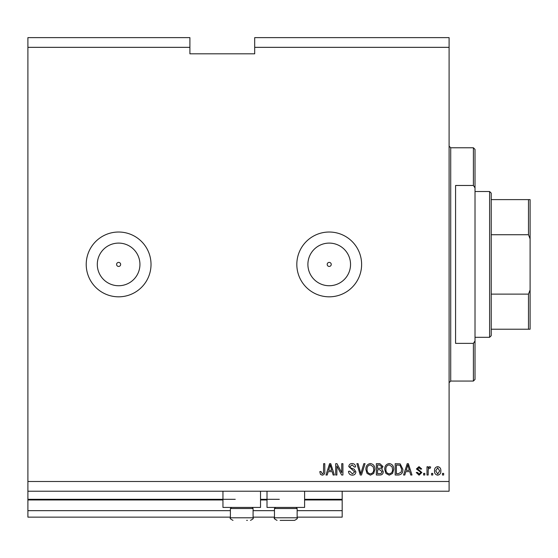 <?xml version="1.0" encoding="UTF-8"?>
<svg xmlns="http://www.w3.org/2000/svg" width="558" height="558" viewBox="0 0 558 558"><rect width="100%" height="100%" fill="white"/><g stroke="black" fill="none" stroke-linecap="round" stroke-linejoin="round"><path stroke-width="0.84" d="M27.9 47.339L189.901 47.339L189.901 37.623L27.9 37.623L27.9 517.14L230.398 517.14M253.081 517.14L274.466 517.14M297.142 517.14L342.18 517.14L342.18 510.661L297.142 510.661M27.9 510.661L230.398 510.661M253.081 510.661L274.466 510.661M304.598 499.968L342.18 499.968L342.18 510.661M342.18 499.968L342.18 499.319L304.598 499.319M27.9 499.319L235.26 499.319M260.53 499.319L279.321 499.319M342.18 491.221L342.18 499.319M329.22 262.393A2.023 2.023 0 0 0 327.197 264.422A2.023 2.023 0 0 0 329.22 266.445A2.023 2.023 0 0 0 331.243 264.422A2.023 2.023 0 0 0 329.22 262.393M118.617 262.393A2.023 2.023 0 0 0 116.594 264.422A2.023 2.023 0 0 0 118.617 266.445A2.023 2.023 0 0 0 120.647 264.422A2.023 2.023 0 0 0 118.617 262.393M118.617 243.1A21.323 21.323 0 0 0 97.301 264.422A21.323 21.323 0 0 0 118.617 285.738A21.323 21.323 0 0 0 139.939 264.422A21.323 21.323 0 0 0 118.617 243.1M329.22 243.1A21.323 21.323 0 0 0 307.897 264.422A21.323 21.323 0 0 0 329.22 285.738A21.323 21.323 0 0 0 350.543 264.422A21.323 21.323 0 0 0 329.22 243.1M329.22 232.023A32.399 32.399 0 0 0 296.821 264.422A32.399 32.399 0 0 0 329.22 296.821A32.399 32.399 0 0 0 361.619 264.422A32.399 32.399 0 0 0 329.22 232.023M118.617 232.023A32.399 32.399 0 0 0 86.218 264.422A32.399 32.399 0 0 0 118.617 296.821A32.399 32.399 0 0 0 151.023 264.422A32.399 32.399 0 0 0 118.617 232.023M260.53 491.221L260.53 507.417L222.949 507.417L222.949 491.221M267.01 491.221L267.01 507.417L304.598 507.417L304.598 491.221M189.901 47.339L189.901 53.819L254.699 53.819L254.699 37.623L449.099 37.623L449.099 491.221L27.9 491.221M27.9 481.498L449.099 481.498M254.699 47.339L449.099 47.339M336.879 465.993L336.879 475.018L335.7 475.018L335.7 463.677L336.955 463.677L341.74 472.717L341.74 463.677L342.919 463.677L342.919 475.018L341.656 475.018L336.879 465.993M355.878 471.866C355.669 474.007 354.476 475.102 352.307 475.165C349.922 475.018 348.652 473.742 348.513 471.336L349.692 471.189L352.405 473.84L354.7 471.901L348.806 466.641C348.98 464.647 350.075 463.607 352.098 463.531C354.253 463.635 355.418 464.765 355.579 466.92L354.407 467.067L352.14 464.856L349.985 466.669L350.354 467.82L354.128 469.159L355.878 471.866M365.051 463.677L361.479 475.018L360.266 475.018L356.876 463.677L358.083 463.677L360.81 473.693L363.83 463.677L365.051 463.677M370.379 475.165L367.038 473.386L365.888 469.501C365.755 466.125 367.255 464.137 370.386 463.531C373.462 464.123 374.962 466.063 374.871 469.362L373.72 473.435L370.379 475.165M389.233 475.165L385.892 473.386L384.741 469.501C384.608 466.125 386.108 464.137 389.24 463.531C392.316 464.123 393.809 466.063 393.725 469.362L392.567 473.435L389.233 475.165M432.75 473.4L432.75 475.018L431.571 475.018L431.571 473.4L432.75 473.4M440.855 470.812C441.008 473.268 439.948 474.719 437.688 475.165C435.456 474.732 434.396 473.31 434.522 470.896C434.389 468.476 435.449 467.053 437.688 466.627C439.892 467.046 440.953 468.441 440.855 470.812M322.238 475.165L320.466 474.37L319.797 471.636L320.976 471.482L322.294 473.84L323.473 472.989L323.626 463.677L324.805 463.677L324.805 471.377C325.028 473.519 324.177 474.781 322.238 475.165M405.805 471.636L404.822 475.018L403.594 475.018L407.214 463.677L408.365 463.677L411.985 475.018L410.765 475.018L409.774 471.636L405.805 471.636M421.855 472.507L419.065 475.165L416.261 472.514L417.44 472.368L419.149 473.986L420.676 472.71L420.404 471.963L416.408 468.978L419.016 466.627L421.709 468.985L420.53 469.132L419.058 467.806L417.586 468.811L421.855 472.507M424.798 473.4L424.798 475.018L423.62 475.018L423.62 473.4L424.798 473.4M428.188 470.743L428.188 475.018L427.01 475.018L427.01 466.774L428.188 466.774L428.188 468.092L429.576 466.627L430.692 467.067L430.246 468.246L429.451 468.099L428.398 469.062L428.188 470.743M443.652 473.4L443.652 475.018L442.473 475.018L442.473 473.4L443.652 473.4M402.855 469.285C403.057 472.647 401.62 474.558 398.545 475.018L395.197 475.018L395.197 463.677L400.198 463.886L402.855 469.285M383.269 471.691C383.172 473.888 382.028 475.004 379.838 475.018L376.35 475.018L376.35 463.677L379.865 463.677L382.976 466.53L381.707 468.908L383.269 471.691M328.195 471.636L327.204 475.018L325.977 475.018L329.604 463.677L330.748 463.677L334.375 475.018L333.147 475.018L332.156 471.636L328.195 471.636M407.263 467.004L406.196 470.31L409.384 470.31L407.793 464.863L407.263 467.004M437.653 467.806L435.7 470.889L437.716 473.986L439.676 470.889L437.653 467.806M396.375 465.002L396.375 473.693L398.398 473.693L401.23 472.04L401.676 469.271L399.967 465.233L396.375 465.002M389.247 464.856C386.847 465.351 385.738 466.9 385.92 469.515C385.843 471.956 386.945 473.4 389.226 473.84C391.57 473.365 392.679 471.866 392.546 469.327L392.058 466.767L389.247 464.856M377.529 465.002L377.529 468.392L380.765 468.288L381.798 466.718L379.454 465.002L377.529 465.002M377.529 469.717L377.529 473.693L381.002 473.554L382.09 471.698L379.698 469.717L377.529 469.717M370.4 464.856C367.994 465.351 366.885 466.9 367.066 469.515C366.997 471.956 368.099 473.4 370.373 473.84C372.716 473.365 373.825 471.866 373.7 469.327L373.204 466.767L370.4 464.856M329.652 467.004L328.585 470.31L331.773 470.31L330.176 464.863L329.652 467.004M246.65 520.377L247.41 520.377M247.41 508.519L230.398 508.519L230.398 517.789L253.081 517.789C253.841 518.236 252.976 519.1 250.486 520.377C252.976 519.1 253.841 518.236 253.081 517.789L253.081 508.519L247.41 508.519M296.04 507.417L297.142 508.519L274.466 508.519L274.466 517.789L297.142 517.789C297.909 518.236 297.044 519.1 294.554 520.377L280.137 520.377M285.801 520.377L290.711 520.377M291.471 520.377L294.554 520.377L291.471 520.377M473.4 185.472L473.4 147.779L475.018 149.398L475.018 187.886L473.4 185.472L455.579 185.472L455.579 343.372L473.4 343.372L475.018 340.952L475.018 379.44L473.4 381.058L473.4 343.372M475.018 340.952L475.018 187.886M489.603 191.52L491.221 193.138L491.221 335.7L489.603 337.318L489.603 191.52L475.018 191.52M491.221 199.618L530.1 199.618L530.1 329.22L528.482 329.22L530.1 329.22M530.1 238.859L528.482 234.723L528.482 199.618M491.221 234.723L528.482 234.723M491.221 294.115L528.482 294.115L530.1 289.986M491.221 329.22L528.482 329.22L528.482 294.115M530.1 199.618L529.507 199.618M27.9 499.968L222.949 499.968M260.53 499.968L267.01 499.968M473.4 147.779L450.718 147.779L450.718 381.058L449.099 382.683M230.398 517.789C229.589 518.173 230.454 519.038 232.993 520.377C230.454 519.038 229.589 518.173 230.398 517.789M231.5 507.417L230.398 508.519M251.979 507.417L253.081 508.519M275.568 507.417L274.466 508.519M274.466 517.789C273.685 518.215 274.55 519.08 277.054 520.377C272.45 517.984 275.415 518.612 274.466 517.789M297.142 508.519L297.142 517.789C297.909 518.236 297.044 519.1 294.554 520.377M450.718 147.779L449.099 146.161M473.4 381.058L450.718 381.058M489.603 337.318L475.018 337.318"/></g></svg>
